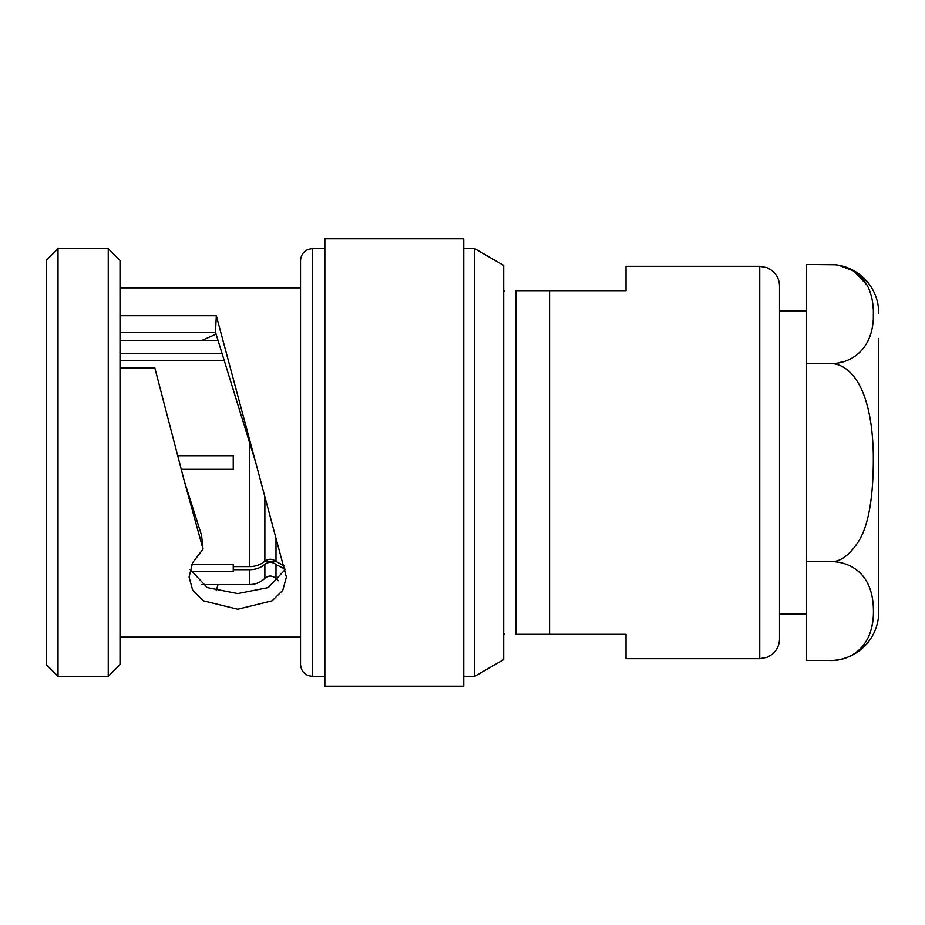 <?xml version="1.0" encoding="UTF-8"?>
<svg xmlns="http://www.w3.org/2000/svg" width="925" height="925" viewBox="0 0 925 925"><rect width="100%" height="100%" fill="white"/><g stroke="black" fill="none" stroke-linecap="round" stroke-linejoin="round"><path stroke-width="1.39" d="M203.049 549.103L184.445 481.59L201.558 535.263L203.049 549.103L192.643 562.643L189.082 577.061L192.724 590.347L203.35 600.788L237.748 609.251L272.147 600.788L282.772 590.347L286.403 577.061L255.705 462.5L215.502 332.248L120.019 332.248M201.823 340.458L216.115 334.168M255.705 462.5L216.334 315.726L120.019 315.726M300.533 339.024L300.533 260.457L300.533 287.883L120.019 287.883M218.08 584.542L216.115 590.832M190.111 569.395L207.2 587.572L237.748 593.596L268.285 587.572L285.386 569.395M216.334 315.726L215.502 332.248M108.248 676.314L120.019 664.543L120.019 260.457L108.248 248.686L58.021 248.686L58.021 676.314L108.248 676.314L108.248 248.686M58.021 676.314L46.25 664.543L46.25 260.457L58.021 248.686M184.445 481.59L154.833 367.896L120.019 367.896M324.86 676.314L312.303 676.314C305.215 675.678 301.296 671.758 300.533 664.543L300.533 319.634M324.86 620.687L324.86 686.2L463.772 686.2L463.772 238.8L324.86 238.8L324.86 620.687M463.772 248.686L474.756 248.686L474.756 676.314L463.772 676.314M474.756 676.314L503.697 659.606L503.697 265.394L474.756 248.686M759.749 658.704L626.028 658.704L626.028 634.296L515.849 634.296C500.922 634.296 500.922 634.296 515.849 634.296L515.849 290.704C500.922 290.704 500.922 290.704 515.849 290.704L626.028 290.704L626.028 266.296L759.749 266.296L766.883 267.626L771.866 270.447C776.827 274.471 779.382 279.685 779.521 286.068L779.521 638.932C779.382 645.315 776.827 650.529 771.866 654.553L766.883 657.374L759.749 658.704L759.749 266.296M806.542 311.031L779.521 311.031L779.521 613.969L806.542 613.969M878.75 338.504L878.75 611.853A48.655 48.655 0 0 1 830.095 660.508L806.542 660.508L806.542 264.492L835.252 264.77M830.095 660.508C847.682 661.259 875.385 649.304 873.339 607.228C871.708 570.077 846.306 561.348 830.095 561.51L806.542 561.51M878.75 313.147A48.655 48.655 0 0 0 830.095 264.492C846.514 264.4 871.5 273.153 873.316 309.655C875.674 352.067 847.647 364.369 830.095 363.49L832.488 363.618M830.107 561.51L830.095 561.51C839.773 562.539 849.462 555.532 859.152 540.466C868.968 524.001 873.686 495.164 873.316 453.955C871.558 380.973 846.548 363.271 830.095 363.49L806.542 363.49M834.616 561.718L838.235 562.192M872.506 623.149L870.98 630.202M838.825 265.29L854.099 271.175L867.188 285.282M872.506 301.851L873.246 308.511M873.373 311.054L873.327 318.073M842.12 361.964L838.42 362.773M285.351 569.268L276.008 564.516C272.378 561.729 268.666 561.648 264.885 564.285C260.642 567.823 255.566 569.638 249.669 569.707L249.669 584.542L201.823 584.542M191.741 564.632L233.25 564.632L233.25 569.707L249.669 569.707M264.307 561.672L276.286 561.672M233.25 566.62L249.669 566.62C255.566 566.539 260.642 564.736 264.885 561.197C268.666 558.561 272.378 558.631 276.008 561.417L284.264 565.927M233.25 569.707L233.25 571.43L190.793 571.43M120.019 353.57L222.139 353.57M120.019 360.368L224.232 360.368M177.519 455.701L233.25 455.701L233.25 469.299L181.15 469.299M312.303 676.314L312.303 248.686C305.215 249.322 301.296 253.242 300.533 260.457M549.554 634.296L549.554 290.704M249.669 442.913L249.669 566.62M264.885 564.285L264.885 578.287C260.642 582.38 255.566 584.461 249.669 584.542M264.885 496.771L264.885 561.197M276.008 564.516L276.008 578.553C272.32 575.327 268.608 575.246 264.885 578.287M276.008 538.292L276.008 561.417M300.533 637.117L120.019 637.117M324.86 248.686L312.303 248.686M503.697 291.653L504.68 290.704M503.697 633.347L504.68 634.296M120.019 340.458L218.08 340.458M278.413 580.738L276.008 578.553"/></g></svg>
